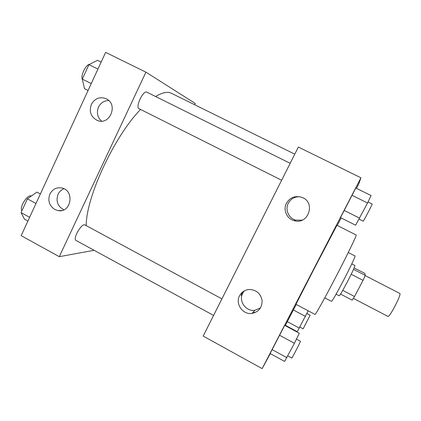 <?xml version="1.0" encoding="UTF-8"?>
<svg xmlns="http://www.w3.org/2000/svg" width="421" height="421" viewBox="0 0 421 421"><rect width="100%" height="100%" fill="white"/><g stroke="black" fill="none" stroke-linecap="round" stroke-linejoin="round"><path stroke-width="0.63" d="M353.377 298.378L387.867 316.382C389.404 318.018 401.992 293.726 399.771 293.411L365.186 275.608M354.145 267.914L364.912 273.455L365.27 275.397L363.044 280.36L354.519 296.51L352.203 300.157L340.557 294.068M342.741 290.374L354.519 296.51M351.209 274.245L363.044 280.36M351.772 263.904L354.914 265.519C354.814 266.861 352.145 272.587 346.915 282.702C342.51 291 339.942 295.368 339.215 295.795L336.084 294.158M353.519 269.351L365.27 275.397M348.262 252.532L354.998 255.973C355.74 255.826 349.772 268.519 342.847 281.691C336.242 294.168 332.448 300.731 331.469 301.368L324.765 297.847M334.337 279.854C323.844 299.962 315.287 315.176 315.019 314.419L295.974 304.304L313.924 269.24L336.942 225.277L356.182 235.013C357.234 234.481 346.599 256.426 334.337 279.854M356.487 188.345L358.703 184.066L360.944 177.804L262.151 368.628L270.298 353.598M285.349 325.717L285.522 325.375M337.274 225.445L341.157 217.946M284.707 325.37L270.135 353.514L284.622 361.434L294.411 343.289L299.32 333.232L284.707 325.37L279.518 335.232L294.411 343.289M355.819 188.013L340.494 217.61L355.619 225.224L367.538 203.006L371.08 195.56L355.819 188.013L344.141 210.4L359.634 218.167M305.435 316.397L293.353 309.961L296.247 304.451L285.449 325.333L297.263 331.685L308.198 310.798M262.151 368.628L203.169 336.084L298.347 147.05L360.944 177.804M253.41 311.908L254.868 312.698M286.422 203.259C290.111 197.302 295.316 195.349 302.036 197.402C316.16 202.438 308.246 225.303 294.063 220.63C286.806 218.804 282.87 209.821 286.422 203.259M239.554 295.789C241.712 291.879 245.027 289.769 249.506 289.453C256.478 289.906 260.678 293.595 262.099 300.531C262.146 307.572 258.794 311.877 252.037 313.429C242.859 314.992 235.023 303.873 239.554 295.789M299.647 196.707C294.574 196.665 290.795 198.844 288.306 203.248C284.854 209.626 288.68 218.352 295.726 220.12L302.146 220.136M244.238 290.916L242.733 293.169C238.323 301.026 245.943 311.824 254.868 310.298L260.488 307.909M241.138 295.568L242.259 292.311M86.21 225.635C86.052 197.239 114.186 136.409 140.567 109.46M155.607 96.525C162.317 92.436 167.616 91.368 171.505 93.32L294.768 154.149M139.019 108.681L138.972 108.66C135.104 107.292 143.314 89.884 146.776 92.141L290.158 163.311M213.573 315.418L76.048 240.459C72.391 239.002 81.795 222.677 84.958 224.956L221.909 298.863M59.277 256.684L145.924 72.165L105.629 52.372L21.176 235.655L59.277 256.684L94.078 250.29M194.644 104.74L195.255 103.471L145.924 72.165M106.208 98.772C118.68 104.392 109.744 125.963 97.298 120.427C90.899 116.996 88.926 111.649 91.373 104.392C94.799 98.425 99.609 96.488 105.818 98.582L106.208 98.772M54.767 209.474C49.231 205.711 47.61 200.57 49.904 194.049C52.483 189.24 56.361 187.192 61.545 187.919C74.938 190.113 71.37 213.268 58.087 210.595L54.767 209.474M108.744 100.551C104.14 100.614 100.73 102.792 98.503 107.087C96.383 112.596 97.409 117.28 101.577 121.132M63.945 188.734C61.298 189.771 59.329 191.623 58.04 194.291C55.719 201.243 57.656 206.411 63.855 209.795M40.379 193.976L36.937 192.123L27.381 198.828L21.05 212.626L24.492 219.173L27.907 221.041M27.381 198.828L35.995 203.49M21.05 212.626L29.628 217.31M21.918 210.732C19.029 207.29 27.67 193.886 31.359 196.039M101.145 62.092L97.561 60.324L88.947 64.634L82.306 79.116L84.516 88.689L88.068 90.478M88.947 64.634L97.925 69.091M82.306 79.116L91.241 83.595M82.442 79.711C80.327 76.017 85.568 64.75 89.626 64.297M293.353 309.961L287.306 321.644L299.342 328.101M287.306 321.644L285.449 325.333M299.884 327.064L303.136 328.812L310.14 315.24L306.867 313.498M279.518 335.232L272.082 349.598L286.906 357.687M272.082 349.598L270.135 353.514M287.838 355.898L291.806 358.06C291.864 358.66 300.978 340.926 300.447 341.247L296.458 339.094M351.972 195.276L367.538 203.006M344.141 210.4L340.494 217.61M359.102 219.099L363.223 221.167C363.281 221.804 372.722 203.722 372.175 204.027L368.033 201.969M294.063 220.63L295.726 220.12M252.037 313.429L254.868 310.298M138.972 108.66L281.638 180.235M97.298 120.427L98.472 120.806M58.087 210.595L61.713 210.5"/></g></svg>
